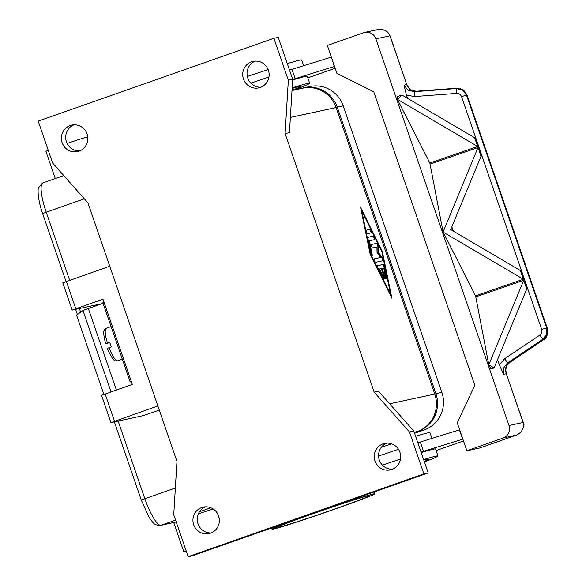 <?xml version="1.0" encoding="UTF-8"?>
<svg xmlns="http://www.w3.org/2000/svg" width="586" height="586" viewBox="0 0 586 586"><rect width="100%" height="100%" fill="white"/><g stroke="black" fill="none" stroke-linecap="round" stroke-linejoin="round"><path stroke-width="0.88" d="M301.014 88.559A29.571 28.817 77.8 0 1 303.819 87.805A29.571 28.817 77.8 0 1 337.258 107.157L435.911 393.667A29.571 28.817 77.8 0 1 418.338 431.171L417.203 431.574A29.571 28.817 -102.2 0 0 434.775 394.063L336.122 107.553A29.571 28.817 -102.2 0 0 302.684 88.2L291.996 90.508M414.573 433.303L424.293 429.89A29.571 28.817 -102.2 0 0 441.866 392.378L343.213 105.868A29.571 28.817 -102.2 0 0 309.782 86.516L303.819 87.805M285.118 133.579L289.455 132.641L292.678 79.286L278.24 37.358L273.904 38.288L38.193 121.112L52.63 163.04L87.937 202.859L176.965 461.416L173.742 514.772L188.179 556.7L423.89 473.876L409.453 431.948L374.146 392.129L285.118 133.579L288.341 80.216L273.904 38.288M374.146 392.129L378.483 391.199L413.789 431.018L409.453 431.948M370.14 254.112L360.595 207.378L382.328 251.482L391.873 298.215L370.14 254.112M391.045 296.538L381.874 251.628M382.328 251.482L381.882 251.643M370.147 254.126L361.342 211.033L361.796 210.872L370.608 254.009L390.672 294.721L381.86 251.584L360.969 209.217M370.608 254.009L370.169 254.17M390.672 294.721L390.232 294.875M79.022 151.151A13.551 13.207 77.8 0 1 61.904 141.937A13.551 13.207 77.8 0 1 71.756 125.096A13.551 13.207 77.8 0 1 87.329 134.751A13.551 13.207 77.8 0 1 79.022 151.151M260.338 87.446A13.551 13.207 77.8 0 1 243.219 78.224A13.551 13.207 77.8 0 1 253.071 61.383A13.551 13.207 77.8 0 1 268.644 71.045A13.551 13.207 77.8 0 1 260.338 87.446M210.564 533.165A13.551 13.207 77.8 0 1 193.439 523.943A13.551 13.207 77.8 0 1 203.291 507.11A13.551 13.207 77.8 0 1 218.864 516.764A13.551 13.207 77.8 0 1 210.564 533.165M391.88 469.459A13.551 13.207 77.8 0 1 374.754 460.237A13.551 13.207 77.8 0 1 384.606 443.397A13.551 13.207 77.8 0 1 400.179 453.059A13.551 13.207 77.8 0 1 391.88 469.459M288.341 80.216L292.678 79.286M377.633 265.634L383.259 264.418A1.846 0.41 -109.4 0 1 384.511 266.96L386.716 277.749A1.846 0.41 -109.4 0 1 386.679 278.694A1.846 0.41 -109.4 0 1 386.02 277.925A1.846 0.41 -109.4 0 1 385.412 276.153L383.757 268.066L382.057 268.432L385.061 277.171A1.846 0.41 -109.4 0 1 385.273 279.002A1.846 0.41 -109.4 0 1 384.248 277.339L381.244 268.608L379.538 268.974L383.303 276.607A1.846 0.41 -109.4 0 1 383.867 279.302A1.846 0.41 -109.4 0 1 383.2 278.504L378.182 268.329A1.846 0.41 -109.4 0 1 377.618 265.634A1.846 0.41 -109.4 0 1 377.633 265.634L377.611 265.641M370.125 229.338A1.846 0.41 -109.4 0 1 371.121 230.979A1.846 0.41 -109.4 0 1 371.341 232.832A1.846 0.41 -109.4 0 1 371.326 232.832L367.671 233.624A1.846 0.41 -109.4 0 1 366.668 231.99A1.846 0.41 -109.4 0 1 366.455 230.137A1.846 0.41 -109.4 0 1 366.47 230.13L370.125 229.338L366.382 230.21M367.935 237.323L373.465 236.129A1.846 0.41 -109.4 0 1 374.469 237.762A1.846 0.41 -109.4 0 1 374.681 239.615A1.846 0.41 -109.4 0 1 374.674 239.623L369.37 240.765L372.198 254.602A1.846 0.41 -109.4 0 1 372.161 255.555A1.846 0.41 -109.4 0 1 371.502 254.778A1.846 0.41 -109.4 0 1 370.894 253.013L367.883 238.268A1.846 0.41 -109.4 0 1 367.927 237.323A1.846 0.41 -109.4 0 1 367.935 237.323L367.913 237.33M380.534 257.496L377.047 252.625L376.93 247.014L372.601 247.951A1.846 0.41 -109.4 0 1 371.605 246.318A1.846 0.41 -109.4 0 1 371.385 244.457A1.846 0.41 -109.4 0 1 371.399 244.457L376.981 243.249A1.846 0.41 -109.4 0 1 377.78 244.377A1.846 0.41 -109.4 0 1 378.307 246.362L378.431 252.324L382.145 257.51A1.846 0.41 -109.4 0 1 382.958 259.408A1.846 0.41 -109.4 0 1 383.002 260.719A1.846 0.41 -109.4 0 1 382.995 260.719L375.494 262.338A1.846 0.41 -109.4 0 1 374.491 260.704A1.846 0.41 -109.4 0 1 374.278 258.851A1.846 0.41 -109.4 0 1 374.286 258.844L380.534 257.496L374.205 258.924M386.335 278.453A1.846 0.41 70.6 0 0 386.262 277.911L384.057 267.121A1.846 0.41 70.6 0 0 382.805 264.579L377.552 265.714M383.522 279.053A1.846 0.41 70.6 0 0 382.848 276.768L379.083 269.135L379.538 268.974M384.929 278.753A1.846 0.41 70.6 0 0 384.614 277.325L381.603 268.593L382.057 268.432M370.96 232.913A1.846 0.41 70.6 0 0 370.601 230.935A1.846 0.41 70.6 0 0 369.671 229.5M374.3 239.703A1.846 0.41 70.6 0 0 373.941 237.726A1.846 0.41 70.6 0 0 373.011 236.29L367.854 237.403M371.817 255.306A1.846 0.41 70.6 0 0 371.744 254.764L368.916 240.927L369.37 240.765M382.621 260.799A1.846 0.41 70.6 0 0 382.453 259.371A1.846 0.41 70.6 0 0 381.691 257.672L377.977 252.478L377.853 246.523A1.846 0.41 70.6 0 0 377.325 244.538A1.846 0.41 70.6 0 0 376.527 243.41L371.319 244.538M378.431 252.324L377.977 252.478M423.89 473.876L428.227 472.946L413.789 431.018M188.179 556.7L192.516 555.762L428.227 472.946M73.961 124.811A13.551 13.207 -102.2 0 0 79.601 150.939M255.276 61.105A13.551 13.207 -102.2 0 0 260.916 87.226M386.819 443.119A13.551 13.207 -102.2 0 0 392.452 469.24M205.503 506.824A13.551 13.207 -102.2 0 0 211.136 532.952M373.238 494.027A54.22 1.487 -19 0 1 374.637 493.895A54.22 1.487 -19 0 1 329.618 510.963A54.22 1.487 -19 0 1 273.515 529.07A54.22 1.487 -19 0 1 272.109 529.202A54.22 1.487 -19 0 1 317.129 512.135A54.22 1.487 -19 0 1 373.238 494.027M334.21 509.205A49.29 1.348 -19 0 1 276.768 527.598A49.29 1.348 -19 0 1 312.536 513.885A49.29 1.348 -19 0 1 369.978 495.5A49.29 1.348 -19 0 1 334.21 509.205M431.955 438.409L429.978 432.666A78.861 2.161 161 0 0 415.599 436.284M391.682 443.858A78.861 2.161 161 0 0 381.383 447.257M378.585 456.04L386.474 453.359A78.861 2.161 161 0 0 378.585 455.989M424.44 461.958A78.861 2.161 161 0 0 437.998 455.959A78.861 2.161 161 0 0 423.619 459.578M423.81 460.127A17.25 0.476 -19 0 1 425.443 459.673A69.009 1.89 -19 0 1 428.681 459.168A69.009 1.89 -19 0 1 424.257 461.431M437.998 455.959L435.596 448.971A78.861 2.161 161 0 0 421.217 452.59M400.494 459.124A78.861 2.161 161 0 0 389.683 462.676A78.861 2.161 161 0 0 382.38 465.108M463.504 440.95L436.145 450.561M389.683 462.676L400.516 458.992M398.48 449.272L386.474 453.359M421.048 452.114A24.641 0.674 -19 0 1 423.517 451.337L462.881 439.141M459.673 429.824L420.308 442.02A24.641 0.674 161 0 0 417.84 442.796M459.439 429.875L462.647 439.192M292.121 88.471A17.25 0.476 -19 0 1 297.109 86.984A69.009 1.89 -19 0 1 300.347 86.472A69.009 1.89 -19 0 1 292.011 90.339M294.004 90.076A78.861 2.161 161 0 0 309.672 83.263A78.861 2.161 161 0 0 292.158 87.834M309.672 83.263L307.262 76.275A78.861 2.161 161 0 0 292.634 79.967M303.629 65.713L301.651 59.97A78.861 2.161 161 0 0 287.272 63.588M268.154 69.602A78.861 2.161 161 0 0 247.351 76.473M250.881 83.131L258.148 80.663A78.861 2.161 161 0 0 250.845 83.095M334.555 66.445L295.19 78.641A24.641 0.674 161 0 0 292.663 79.44M307.811 77.872L335.177 68.254M504.619 358.727L499.353 364.873L503.579 374.308L506.304 373.721L523.254 423.004L523.584 425.744L522.88 429.033L520.661 432.395L516.713 435.01L479.89 447.953L466.881 450.759L457.256 422.806L474.828 385.302L373.773 91.804L336.95 73.411L327.325 45.459L363.591 32.713A9.859 9.603 77.8 0 1 375.86 38.844L389.954 35.805L406.743 84.56L404.01 85.146L406.42 94.976L414.353 96.565L456.56 93.401C458.97 93.379 460.647 94.478 461.578 96.712L541.698 329.413C542.343 331.749 541.706 333.646 539.787 335.119L504.619 358.727L507.623 362.859L542.79 339.257L546.65 334.203L546.635 327.845L541.698 329.413M364.719 32.398L377.853 29.564L384.709 30.216L388.32 32.919L390.078 35.79L406.743 84.56A9.859 9.603 -102.2 0 0 408.589 87.805L410.229 89.643L412.017 90.596L416.456 91.218L456.875 88.2L463.021 89.79L466.932 94.815L547.353 328.38L547.361 334.731L543.5 339.777L509.857 362.36M334.32 66.496L331.346 57.128M289.513 70.1A24.641 0.674 -19 0 1 291.982 69.324L331.112 57.179M258.148 80.663L268.974 76.978M466.881 450.759L503.147 438.02L516.588 435.054M503.579 374.308L503.616 367.957L507.623 362.859L509.827 362.382L506.714 365.598L505.886 367.466L505.762 370.022A9.859 9.603 -102.2 0 0 506.304 373.721L523.225 422.462L509.007 425.517A9.859 9.603 77.8 0 1 503.147 438.02M509.007 425.517L375.86 38.844M499.353 364.873L497.543 359.614M490.929 369.041L488.797 364.778L523.73 280.291L524.455 280.042L527.459 288.766L526.733 289.015L494.093 367.942L490.929 369.041M488.797 364.778L475.568 295.798L443.075 232.005L478.015 147.518L478.733 147.269L481.736 155.993L481.018 156.242L450.693 229.573L520.368 270.534L521.093 270.285L524.096 279.009L475.568 295.798M443.075 232.005L429.853 163.025L397.476 99.539L401.945 95.02L397.411 96.587L397.367 99.254M407.57 98.331L406.42 94.976M461.578 96.712L466.917 94.807L547.353 328.38L546.635 327.845L466.507 95.152L462.61 90.134L456.465 88.537L414.258 91.694L407.959 90.134L404.01 85.146M409.233 88.537A4.93 3.216 148.3 0 0 409.175 88.427L412.061 90.574L416.463 91.218L414.258 91.694L414.353 96.565M474.653 137.769L475.378 137.512L478.381 146.236L429.853 163.025M430.205 164.051L478.733 147.269L481.743 155.993L481.018 156.242L478.015 147.518M453.293 231.104L451.821 226.841M475.92 296.824L524.455 280.042L527.459 288.766L526.733 289.015L523.73 280.291M401.945 95.02L474.653 137.761L475.378 137.512L478.381 146.236L477.656 146.485L397.381 99.298M523.371 279.258L520.368 270.534L521.093 270.285L524.096 279.009L523.371 279.258L443.097 232.071M494.093 367.942L488.819 364.844M477.656 146.485L474.653 137.761M506.436 373.707L505.762 370.022A4.93 3.011 -6.8 0 0 505.857 369.187A4.93 3.011 -6.8 0 0 505.85 369.173A4.93 3.011 -6.8 0 0 505.835 369.048M409.175 88.427A4.93 3.216 148.3 0 0 409.167 88.413A4.93 3.216 148.3 0 0 408.589 87.805A4.93 0.535 -40.4 0 1 408.735 87.819A4.93 4.93 0 0 1 409.175 88.427M506.714 365.598L509.849 362.39L543.53 339.763C546.775 338.356 548.049 334.562 547.353 328.38M159.297 410.112L143.028 415.679L110.93 422.594L157.876 405.981M109.75 266.22L62.805 282.833L72.188 310.082L102.96 299.16L132.319 384.416L101.546 395.338L110.93 422.594M101.671 303.738L72.188 310.082M104.052 302.325L102.88 302.735L130.151 381.933L131.323 381.523M131.374 381.669L130.151 381.933M109.831 342.62L105.722 343.696L109.707 342.224A17.25 3.853 70.6 0 0 110.476 344.561A17.25 3.853 70.6 0 0 111.311 346.883L107.326 348.355M105.722 343.696L105.663 343.704C101.81 328.643 104.608 329.786 106.278 328.263A17.25 3.853 -109.4 0 0 107.443 343.022M109.875 342.751L109.428 342.759M109.89 342.803L109.472 342.891M103.055 303.255L82.97 310.463L76.568 315.129L103.869 394.415M55.289 178.554L45.935 151.386A22.18 0.608 -19 0 1 48.242 150.287M67.17 143.431A22.18 0.608 -19 0 1 87.746 136.919M186.377 551.47A22.18 0.608 -19 0 1 183.887 552.034A22.18 0.608 -19 0 1 186.194 550.935M175.588 520.141L160.996 525.268A4.93 4.805 77.8 0 1 160.425 525.43L175.287 522.185A22.18 0.608 -19 0 1 176.166 521.818M198.383 513.841A22.18 0.608 -19 0 1 213.289 509.036M343.213 105.868L337.258 107.157M441.866 392.378L435.911 393.667M424.293 429.89L418.338 431.171M389.653 403.798L434.775 394.063M290.37 117.427L336.122 107.553M383.259 264.418L382.805 264.579M383.303 276.607L382.848 276.768M385.061 277.171L384.614 277.325M386.716 277.749L386.262 277.911M384.511 266.96L384.057 267.121M373.465 236.129L373.011 236.29M372.198 254.602L371.744 254.764M382.145 257.51L381.691 257.672M378.307 246.362L377.853 246.523M376.981 243.249L376.527 243.41M414.199 432.219L417.203 431.574M420.308 442.02L423.517 451.337M266.513 70.137L267.267 69.485M295.19 78.641L291.982 69.324M456.875 88.2L456.465 88.537L456.56 93.401M456.89 88.193L416.463 91.218M539.787 335.119L543.5 339.777M66.379 281.463L75.77 308.712M105.121 393.968L114.504 421.224M122.32 359.196L117.72 360.815A17.25 3.853 -109.4 0 1 109.047 347.681M42.639 213.582L46.213 212.213A29.571 6.6 -109.4 0 1 42.91 182.905L38.727 187.483C37.482 188.494 37.738 199.848 42.639 213.582L66.05 281.58M210.85 507.754L199.526 511.732M175.287 522.185L160.996 525.268A29.571 6.6 -109.4 0 1 144.867 498.723L141.292 500.092L149.1 517.35C152.104 521.818 154.089 524.126 155.056 524.272C157.663 525.547 159.458 525.935 160.425 525.43M175.361 488.006L144.867 498.723L118.123 421.056M80.634 312.17L79.381 308.551M69.661 280.313L46.213 212.213L84.347 198.808M111.01 391.895L82.97 310.463M88.318 308.434L116.402 390.005M374.637 493.895L373.985 491.998M272.109 529.202L271.677 527.949M523.217 422.462C524.814 424.352 523.935 427.714 520.58 432.549C515.16 436.475 516.874 434.6 516.332 435.156L479.949 447.938M505.886 369.964A4.93 4.93 0 0 0 505.85 369.173L506.773 365.62M460.288 88.545L463.966 90.493L466.925 94.815M378.703 29.41L381.003 29.307L384.702 30.157L386.943 31.468L389.133 33.849L390.071 35.79M406.867 84.545L408.735 87.819M107.26 348.362C114.263 364.053 115.383 360.39 117.72 360.815M111.084 326.578L106.278 328.263M75.616 309.364L77.396 314.528M183.887 552.034L173.742 522.558M219.208 518.346L217.626 513.754M114.358 421.869L141.292 500.092M63.749 175.58L42.91 182.905"/></g></svg>
